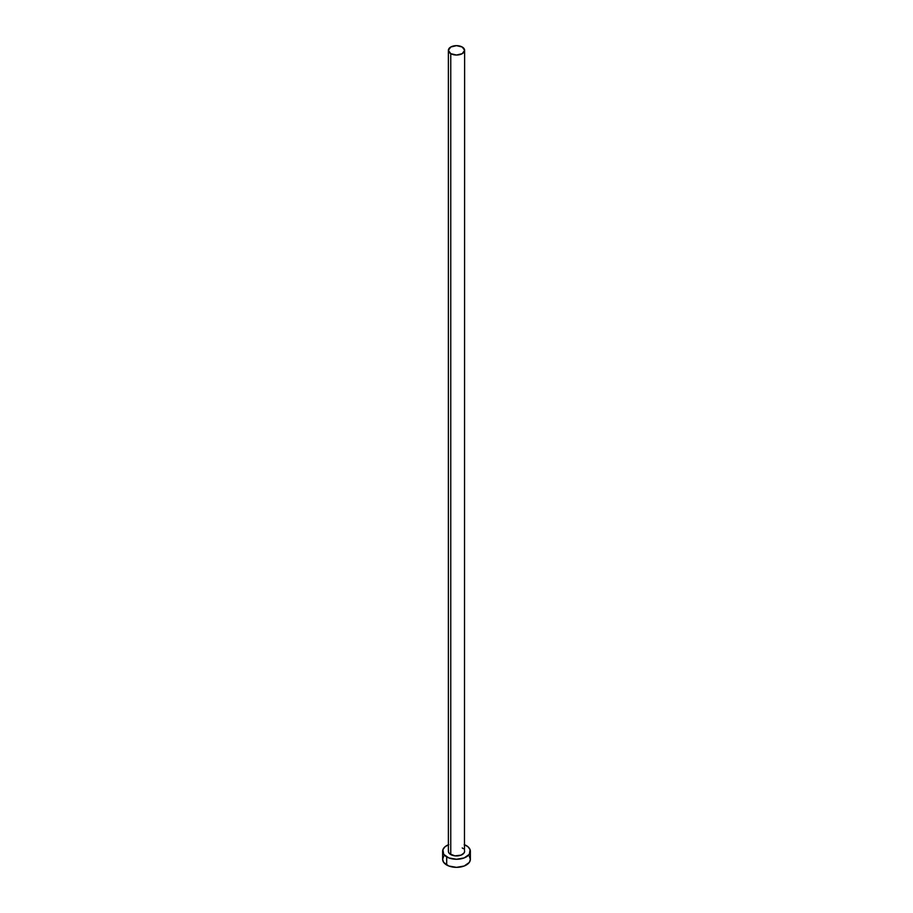 <?xml version="1.0" encoding="UTF-8"?>
<svg xmlns="http://www.w3.org/2000/svg" width="913" height="913" viewBox="0 0 913 913"><rect width="100%" height="100%" fill="white"/><g stroke="black" fill="none" stroke-linecap="round" stroke-linejoin="round"><path stroke-width="1.37" d="M448.374 50.341L450.76 53.662L456.5 55.031L462.24 53.662L464.626 50.341L462.24 47.02L456.5 45.65L450.76 47.02L448.374 50.341L448.374 851.247A8.126 4.691 0 0 0 450.76 854.568L450.76 53.662A8.126 4.691 180 0 1 448.374 50.341A8.126 4.691 180 0 1 453.396 46.004A8.126 4.691 180 0 1 462.24 47.02A8.126 4.691 180 0 1 464.626 50.341A8.126 4.691 180 0 1 459.604 54.677A8.126 4.691 180 0 1 450.76 53.662L450.76 854.568A8.126 4.691 0 0 0 459.604 855.584A8.126 4.691 0 0 0 464.626 851.247L464.009 853.05L461.019 855.15L454.914 855.858L449.744 853.86L448.534 852.171L448.534 850.334M464.626 844.765A13.866 8.012 180 0 1 466.303 845.586A13.866 8.012 180 0 1 470.366 851.247A13.866 8.012 180 0 1 461.807 858.654A13.866 8.012 180 0 1 446.697 856.919L446.697 864.999A13.866 8.012 0 0 0 461.807 866.745A13.866 8.012 0 0 0 470.366 859.338L469.316 856.28M443.684 856.28L442.634 859.338A13.866 8.012 0 0 0 446.697 864.999L446.697 856.919A13.866 8.012 180 0 1 442.634 851.247A13.866 8.012 180 0 1 448.374 844.765M448.797 844.593L444.962 846.808L442.896 849.683L443.684 854.317L448.797 857.912L456.5 859.259L464.203 857.912L469.316 854.317L470.104 849.683L468.038 846.808L464.203 844.593M462.24 847.937L463.256 848.645M464.466 850.334L464.626 50.341M442.634 851.247L442.634 859.338L443.684 862.408L448.797 866.003L456.5 867.35L464.203 866.003L469.316 862.408L470.366 859.338L470.366 851.247"/></g></svg>
